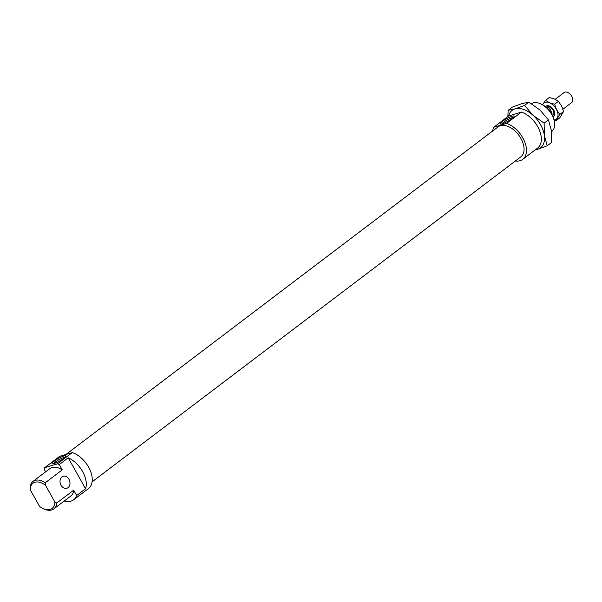 <?xml version="1.0" encoding="UTF-8"?>
<svg xmlns="http://www.w3.org/2000/svg" width="602" height="602" viewBox="0 0 602 602"><rect width="100%" height="100%" fill="white"/><g stroke="black" fill="none" stroke-linecap="round" stroke-linejoin="round"><path stroke-width="0.9" d="M545.578 106.802A6.268 3.815 52.8 0 1 546.142 106.193A6.268 3.815 52.8 0 1 548.196 105.711A6.268 3.815 52.8 0 1 553.855 110.271A6.268 3.815 52.8 0 1 553.72 116.186A6.268 3.815 52.8 0 1 552.982 116.562M555.202 99.322L564.187 92.512A6.268 3.815 52.8 0 1 566.234 92.031A6.268 3.815 52.8 0 1 571.9 96.591A6.268 3.815 52.8 0 1 571.765 102.506L562.915 109.218M549.122 110.286L550.401 109.316L551.003 111.227A5.094 3.1 52.8 0 1 552.094 114.651L552.124 114.764M546.842 107.141L546.849 107.126A5.094 3.1 52.8 0 1 548.52 106.742A5.094 3.1 52.8 0 1 553.118 110.444A5.094 3.1 52.8 0 1 553.012 115.253L552.546 115.599M545.871 107.043A6.268 3.815 52.8 0 1 546.405 107.066A6.268 3.815 52.8 0 1 550.401 109.316M551.003 111.227L552.094 114.651M544.351 135.465A23.516 14.313 -127.2 0 0 540.604 124.795A23.516 14.313 -127.2 0 0 533.026 115.275L544.133 123.124L544.351 135.465L547.233 145.789L537.661 149.266A23.516 14.313 -127.2 0 0 544.351 135.465M547.233 145.789L551.515 142.539L551.297 130.205L548.422 119.881L539.964 110.015L528.849 102.159L521.942 103.627L512.377 107.103L508.096 110.354L515.003 108.887A23.516 14.313 -127.2 0 0 508.562 116.043M535.502 149.672A23.516 14.313 -127.2 0 0 537.661 149.266L535.118 149.958M507.892 116.547L508.096 110.354M515.003 108.887L524.568 105.41L533.026 115.275A23.516 14.313 -127.2 0 0 515.003 108.887M528.849 102.159L524.568 105.41M548.422 119.881L544.133 123.124M554.081 119.964A10.189 6.201 -127.2 0 0 557.271 118.06A10.189 6.201 -127.2 0 0 557.994 114.35A10.189 6.201 -127.2 0 0 556.617 109.752L559.792 114.433L555.894 120.821L559.702 117.939L563.592 111.543L561.576 105.997L558.4 101.324L554.434 98.976L549.317 97.501L545.51 100.383L549.476 102.731A10.189 6.201 -127.2 0 0 542.989 104.018A10.189 6.201 -127.2 0 0 542.605 104.823M542.537 104.793L545.51 100.383M555.894 120.821L554.179 120.445M549.476 102.731L554.592 104.206L556.617 109.752A10.189 6.201 -127.2 0 0 549.476 102.731M558.4 101.324L554.592 104.206M563.592 111.543L559.792 114.433M521.422 112.115L506.553 123.387L493.828 127.21L508.705 115.93L521.422 112.115A21.95 13.357 52.8 0 1 538.993 129.204A21.95 13.357 52.8 0 1 537.609 148.069L522.739 159.342A21.95 13.357 52.8 0 1 520.053 160.696A21.95 13.357 52.8 0 1 515.365 161.005M506.553 123.387A21.95 13.357 52.8 0 1 524.116 140.477A21.95 13.357 52.8 0 1 522.739 159.342M65.927 454.487L498.117 126.864A18.812 11.446 52.8 0 1 500.42 125.705A18.812 11.446 52.8 0 1 519.812 136.646A18.812 11.446 52.8 0 1 520.843 156.844L92.083 481.871M61.976 476.897A6.268 4.854 73.3 0 0 60.651 484.505A6.268 4.854 73.3 0 0 66.799 488.29A6.268 4.854 73.3 0 0 68.018 487.665A6.268 4.854 73.3 0 0 69.35 480.057A6.268 4.854 73.3 0 0 63.195 476.272A6.268 4.854 73.3 0 0 61.976 476.897M72.308 452.569L57.431 463.849L44.714 467.664L59.583 456.391L72.308 452.569A21.95 13.357 52.8 0 1 89.871 469.658A21.95 13.357 52.8 0 1 88.494 488.531L73.625 499.803A21.95 13.357 52.8 0 1 70.938 501.15A21.95 13.357 52.8 0 1 64.196 501.045M57.431 463.849A21.95 13.357 52.8 0 1 59.297 464.563L68.222 457.798A21.95 13.357 52.8 0 1 85.574 488.726L76.65 495.491A21.95 13.357 52.8 0 1 73.625 499.803M65.099 457.257A6.818 1.196 -29.3 0 0 55.437 461.99A6.818 1.196 -29.3 0 0 53.706 463.645M63.857 458.288A7.999 1.407 150.7 0 1 52.269 463.811A7.999 1.407 150.7 0 1 54.157 461.2A7.999 1.407 150.7 0 1 62.014 456.677A7.999 1.407 150.7 0 1 65.987 456.113A7.999 1.407 150.7 0 1 63.857 458.288M511.978 118.579A7.999 1.407 150.7 0 1 500.39 124.102A7.999 1.407 150.7 0 1 502.279 121.491A7.999 1.407 150.7 0 1 510.135 116.969A7.999 1.407 150.7 0 1 514.116 116.404A7.999 1.407 150.7 0 1 511.978 118.579M513.22 117.548A6.818 1.196 -29.3 0 0 503.558 122.289A6.818 1.196 -29.3 0 0 501.835 123.937M531.37 103.649A17.247 10.497 52.8 0 1 532.996 102.919A17.247 10.497 52.8 0 1 541.032 104.048A17.247 10.497 52.8 0 1 554.404 121.687A17.247 10.497 52.8 0 1 551.725 131.469L551.47 131.665M76.65 495.491L73.677 490.186A17.247 10.497 52.8 0 1 70.78 496.056L53.826 508.901A17.247 10.497 -127.2 0 0 56.723 503.039L54.782 501.85L45.474 485.257L45.316 482.714A17.247 10.497 -127.2 0 0 35.104 480.358A17.247 10.497 -127.2 0 0 32.99 481.419A17.247 10.497 -127.2 0 0 30.1 487.281L30.25 489.825A15.833 9.64 52.8 0 1 34.893 482.24A15.833 9.64 52.8 0 1 45.474 485.257M73.677 490.186L56.723 503.039M54.782 501.85A15.833 9.64 52.8 0 1 50.147 509.435A15.833 9.64 52.8 0 1 42.772 508.404L43.683 508.841A17.247 10.497 -127.2 0 0 51.719 509.969A17.247 10.497 -127.2 0 0 53.826 508.901M42.772 508.404A15.833 9.64 52.8 0 1 39.566 506.417L30.25 489.825M45.316 482.714L62.269 469.861L59.297 464.563M32.99 481.419L49.943 468.567A17.247 10.497 52.8 0 1 52.058 467.506A17.247 10.497 52.8 0 1 62.269 469.861M68.222 457.798L85.574 488.726M44.714 467.664A21.95 13.357 52.8 0 0 44.081 469.131L45.609 471.855M554.404 121.687L554.224 120.686A15.833 9.64 -127.2 0 0 541.951 104.492L541.032 104.048M492.632 131.018A21.95 13.357 52.8 0 1 493.828 127.21"/></g></svg>
